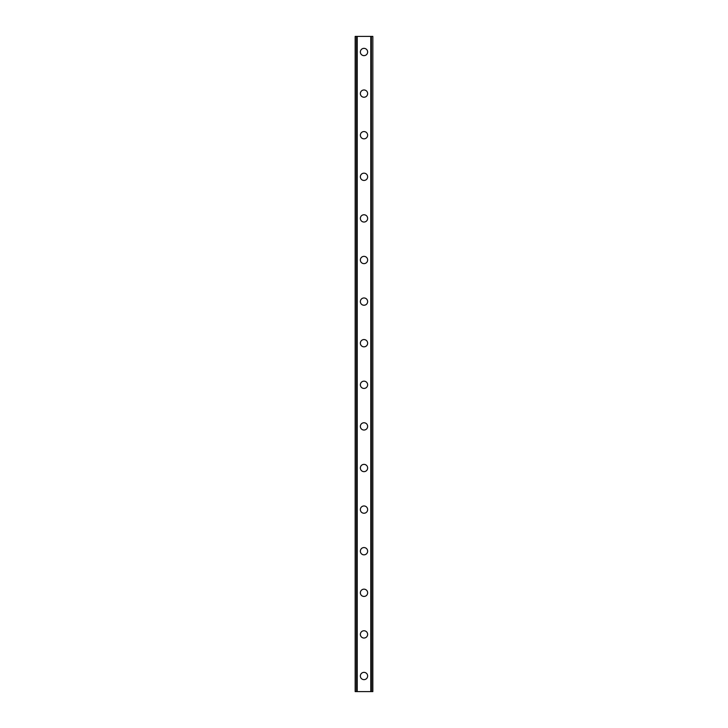 <?xml version="1.0" encoding="UTF-8"?>
<svg xmlns="http://www.w3.org/2000/svg" width="728" height="728" viewBox="0 0 728 728"><rect width="100%" height="100%" fill="white"/><g stroke="black" fill="none" stroke-linecap="round" stroke-linejoin="round"><path stroke-width="1.09" d="M360.36 676.003A3.64 3.64 0 0 1 364 672.363A3.64 3.64 0 0 1 367.64 676.003A3.64 3.64 0 0 1 364 679.643A3.64 3.64 0 0 1 360.36 676.003M360.36 634.397A3.64 3.64 0 0 1 364 630.757A3.64 3.64 0 0 1 367.64 634.397A3.64 3.64 0 0 1 364 638.037A3.64 3.64 0 0 1 360.36 634.397M360.36 592.801A3.64 3.64 0 0 1 364 589.161A3.64 3.64 0 0 1 367.64 592.801A3.64 3.64 0 0 1 364 596.441A3.64 3.64 0 0 1 360.36 592.801M360.36 551.196A3.64 3.64 0 0 1 364 547.556A3.64 3.64 0 0 1 367.64 551.196A3.64 3.64 0 0 1 364 554.836A3.64 3.64 0 0 1 360.36 551.196M360.36 509.6A3.64 3.64 0 0 1 364 505.96A3.64 3.64 0 0 1 367.64 509.6A3.64 3.64 0 0 1 364 513.24A3.64 3.64 0 0 1 360.36 509.6M360.36 468.004A3.64 3.64 0 0 1 364 464.364A3.64 3.64 0 0 1 367.64 468.004A3.64 3.64 0 0 1 364 471.644A3.64 3.64 0 0 1 360.36 468.004M360.36 426.399A3.64 3.64 0 0 1 364 422.759A3.64 3.64 0 0 1 367.64 426.399A3.64 3.64 0 0 1 364 430.039A3.64 3.64 0 0 1 360.36 426.399M360.36 384.803A3.64 3.64 0 0 1 364 381.163A3.64 3.64 0 0 1 367.64 384.803A3.64 3.64 0 0 1 364 388.443A3.64 3.64 0 0 1 360.36 384.803M360.36 343.197A3.64 3.64 0 0 1 364 339.557A3.64 3.64 0 0 1 367.64 343.197A3.64 3.64 0 0 1 364 346.837A3.64 3.64 0 0 1 360.36 343.197M360.36 301.601A3.64 3.64 0 0 1 364 297.961A3.64 3.64 0 0 1 367.64 301.601A3.64 3.64 0 0 1 364 305.241A3.64 3.64 0 0 1 360.36 301.601M360.36 259.996A3.64 3.64 0 0 1 364 256.356A3.64 3.64 0 0 1 367.64 259.996A3.64 3.64 0 0 1 364 263.636A3.64 3.64 0 0 1 360.36 259.996M360.36 218.4A3.64 3.64 0 0 1 364 214.76A3.64 3.64 0 0 1 367.64 218.4A3.64 3.64 0 0 1 364 222.04A3.64 3.64 0 0 1 360.36 218.4M360.36 176.804A3.64 3.64 0 0 1 364 173.164A3.64 3.64 0 0 1 367.64 176.804A3.64 3.64 0 0 1 364 180.444A3.64 3.64 0 0 1 360.36 176.804M360.36 135.199A3.64 3.64 0 0 1 364 131.559A3.64 3.64 0 0 1 367.64 135.199A3.64 3.64 0 0 1 364 138.839A3.64 3.64 0 0 1 360.36 135.199M360.36 93.603A3.64 3.64 0 0 1 364 89.963A3.64 3.64 0 0 1 367.64 93.603A3.64 3.64 0 0 1 364 97.243A3.64 3.64 0 0 1 360.36 93.603M360.36 51.997A3.64 3.64 0 0 1 364 48.357A3.64 3.64 0 0 1 367.64 51.997A3.64 3.64 0 0 1 364 55.637A3.64 3.64 0 0 1 360.36 51.997M372.681 36.4L355.164 36.4L355.164 691.6L372.836 691.6L372.836 36.4L372.681 691.6M356.602 36.4L356.602 691.6L356.602 36.4M372.836 36.4L372.836 691.6L372.836 36.4M371.398 691.6L371.398 36.4L371.398 691.6M355.164 691.6L355.164 36.4M357.221 36.4L357.221 691.6M370.779 36.4L370.779 691.6M355.319 36.4L355.319 691.6M356.647 36.4L356.647 691.6M371.353 36.4L371.353 691.6"/></g></svg>
